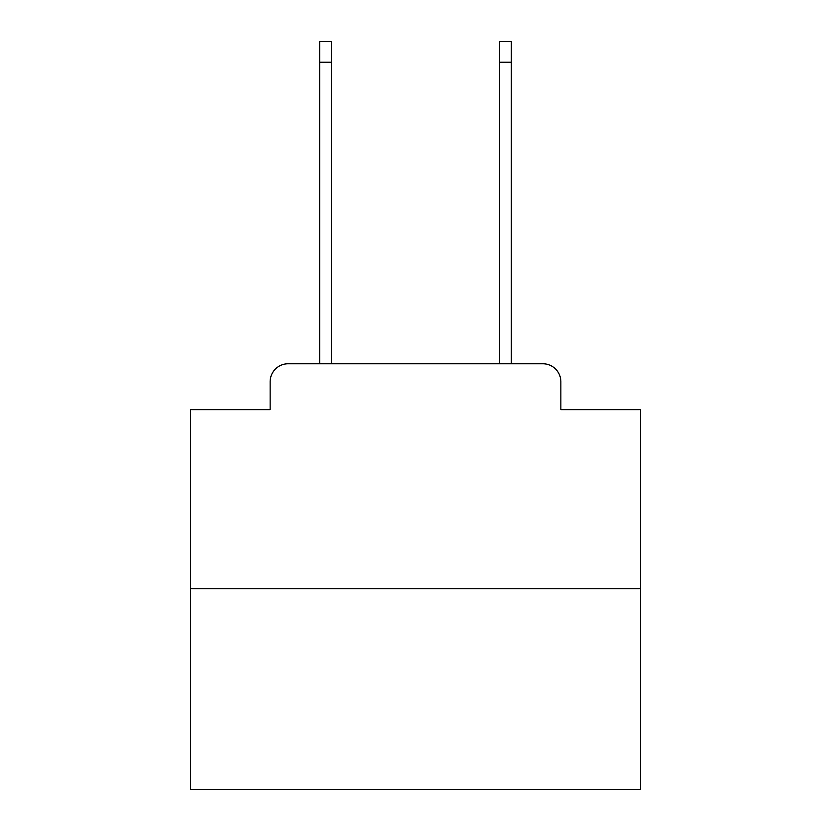 <?xml version="1.0" encoding="UTF-8"?>
<svg xmlns="http://www.w3.org/2000/svg" width="831" height="831" viewBox="0 0 831 831"><rect width="100%" height="100%" fill="white"/><g stroke="black" fill="none" stroke-linecap="round" stroke-linejoin="round"><path stroke-width="1.25" d="M270.148 381.751L270.148 409.652L270.148 381.751A18.002 18.002 0 0 1 288.149 363.749L319.655 363.749L319.655 41.55L331.351 41.55L331.351 363.749L499.649 363.749L499.649 41.55L511.345 41.55L511.345 363.749L542.851 363.749L288.149 363.749M640.504 588.753L190.496 588.753L190.496 789.45L640.504 789.45L640.504 409.652L560.852 409.652L560.852 381.751A18.002 18.002 0 0 0 542.851 363.749M190.496 588.753L190.496 409.652L270.148 409.652M560.852 409.652L560.852 381.751M319.655 62.252L331.351 62.252M511.345 62.252L499.649 62.252"/></g></svg>
